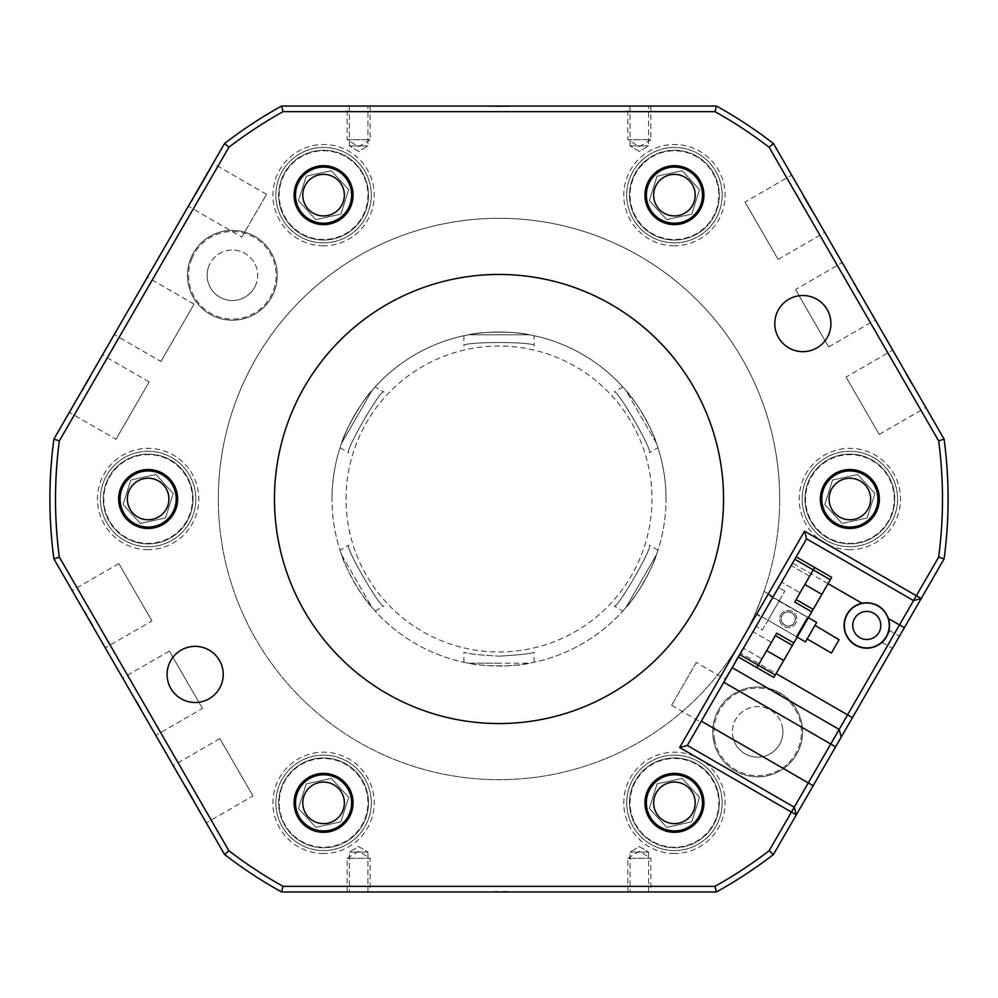 <?xml version="1.0" encoding="UTF-8"?>
<svg xmlns="http://www.w3.org/2000/svg" width="998" height="998" viewBox="0 0 998 998"><rect width="100%" height="100%" fill="white"/><g stroke="black" fill="none" stroke-linecap="round" stroke-linejoin="round"><path stroke-width="0.75" stroke-dasharray="4.99 3.74" d="M910.687 382.346L906.558 375.211L912.01 383.506L907.045 374.924L911.174 382.072M907.045 374.924L905.847 373.963L906.558 375.211M810.326 207.397L805.536 199.089L809.84 207.684M810.75 208.133L805.236 198.577L810.264 208.407M630.075 145.895L630.075 106.038L648.6 106.038L630.075 106.038L648.6 106.038L630.075 106.038L630.075 145.895L648.6 145.895L648.6 106.038L648.6 145.895L630.075 145.895L648.6 145.895L630.075 145.895L639.344 151.459L648.6 145.895L639.344 151.459L630.075 145.895M349.387 145.895L349.387 106.038L367.925 106.038L349.387 106.038L367.925 106.038L349.387 106.038L349.387 145.895L367.925 145.895L367.925 106.038L367.925 145.895L349.387 145.895L367.925 145.895L349.387 145.895L358.656 151.459L367.925 145.895L358.656 151.459L349.387 145.895M650.858 106.038L650.858 139.72L627.829 139.72L639.344 146.631L650.858 139.72L627.829 139.72L627.829 106.038L650.858 106.038L627.829 106.038M370.171 106.038L370.171 139.72L347.142 139.72L358.656 146.631L370.171 139.72L347.142 139.72L347.142 106.038L370.171 106.038L347.142 106.038M367.925 852.105L367.925 891.963L349.387 891.963L367.925 891.963L349.387 891.963L367.925 891.963L367.925 852.105L349.387 852.105L349.387 891.963L349.387 852.105L367.925 852.105L349.387 852.105L367.925 852.105L358.656 846.541L349.387 852.105L358.656 846.541L367.925 852.105M648.6 852.105L648.6 891.963L630.075 891.963L648.6 891.963L630.075 891.963L648.6 891.963L648.6 852.105L630.075 852.105L630.075 891.963L630.075 852.105L648.6 852.105L630.075 852.105L648.6 852.105L639.344 846.541L630.075 852.105L639.344 846.541L648.6 852.105M347.142 891.963L347.142 858.28L370.171 858.28L358.656 851.369L347.142 858.28L370.171 858.28L370.171 891.963L347.142 891.963L370.171 891.963M627.829 891.963L627.829 858.28L650.858 858.28L639.344 851.369L627.829 858.28L650.858 858.28L650.858 891.963L627.829 891.963L650.858 891.963M160.928 361.501L194.049 304.141L160.928 361.501L114.259 334.555L147.38 277.195L114.259 334.555M194.049 304.141L147.38 277.195M116.017 439.295L149.139 381.922L116.017 439.295L69.349 412.349L102.47 354.976L69.349 412.349M149.139 381.922L102.47 354.976M151.946 620.931L118.824 563.571L151.946 620.931L105.277 647.877L72.155 590.517L105.277 647.877M118.824 563.571L72.155 590.517M252.993 795.955L219.872 738.595L252.993 795.955L206.324 822.901L173.203 765.541L206.324 822.901M219.872 738.595L173.203 765.541M202.469 708.443L169.348 651.083L202.469 708.443L155.8 735.389L122.679 678.029L155.8 735.389M169.348 651.083L122.679 678.029M846.055 377.069L879.176 434.429L846.055 377.069L892.723 350.123L925.845 407.483L892.723 350.123M879.176 434.429L925.845 407.483M745.007 202.045L778.128 259.405L745.007 202.045L791.676 175.099L824.797 232.459L791.676 175.099M778.128 259.405L824.797 232.459M795.531 289.557L828.652 346.917L795.531 289.557L842.2 262.611L875.321 319.971L842.2 262.611M828.652 346.917L875.321 319.971M241.828 237.1L266.528 194.323L241.828 237.1L188.348 206.224L213.048 163.447L188.348 206.224M266.528 194.323L213.048 163.447M889.018 630.187L899.46 636.213L892.449 648.363L899.46 636.213M882.007 642.338L892.449 648.363M866.788 602.717A22.742 22.742 0 0 0 844.046 625.447A22.742 22.742 0 0 0 866.788 648.189A22.742 22.742 0 0 0 889.517 625.447A22.742 22.742 0 0 0 866.788 602.717M232.372 320.183A44.91 44.91 0 0 1 187.462 275.273A44.91 44.91 0 0 1 232.372 230.363A44.91 44.91 0 0 1 277.282 275.273A44.91 44.91 0 0 1 232.372 320.183A44.91 44.91 0 0 1 187.462 275.273A44.91 44.91 0 0 1 232.372 230.363A44.91 44.91 0 0 1 277.282 275.273A44.91 44.91 0 0 1 232.372 320.183M757.657 776.806A44.91 44.91 0 0 1 712.747 731.896A44.91 44.91 0 0 1 757.657 686.986A44.91 44.91 0 0 1 802.567 731.896A44.91 44.91 0 0 1 757.657 776.806A44.91 44.91 0 0 1 712.747 731.896A44.91 44.91 0 0 1 757.657 686.986A44.91 44.91 0 0 1 802.567 731.896A44.91 44.91 0 0 1 757.657 776.806M499 723.55A224.55 224.55 0 0 0 723.55 499A224.55 224.55 0 0 0 499 274.45A224.55 224.55 0 0 0 274.45 499A224.55 224.55 0 0 0 499 723.55M195.146 646.355A28.069 28.069 0 0 0 167.078 674.423A28.069 28.069 0 0 0 195.146 702.492A28.069 28.069 0 0 0 223.215 674.423A28.069 28.069 0 0 0 195.146 646.355M802.854 295.508A28.069 28.069 0 0 0 774.785 323.577A28.069 28.069 0 0 0 802.854 351.645A28.069 28.069 0 0 0 830.922 323.577A28.069 28.069 0 0 0 802.854 295.508M674.436 853.515A50.661 50.661 0 0 1 623.762 802.854A50.661 50.661 0 0 1 674.436 752.193A50.661 50.661 0 0 1 725.097 802.854A50.661 50.661 0 0 1 674.436 853.515M674.436 850.57A47.717 47.717 0 0 1 626.719 802.854A47.717 47.717 0 0 1 674.436 755.137A47.717 47.717 0 0 1 722.153 802.854A47.717 47.717 0 0 1 674.436 850.57A47.717 47.717 0 0 1 626.719 802.854A47.717 47.717 0 0 1 674.436 755.137A47.717 47.717 0 0 1 722.153 802.854A47.717 47.717 0 0 1 674.436 850.57M674.436 832.32A29.466 29.466 0 0 1 644.957 802.854A29.466 29.466 0 0 1 674.436 773.375A29.466 29.466 0 0 1 703.902 802.854A29.466 29.466 0 0 1 674.436 832.32M323.577 853.515A50.661 50.661 0 0 1 272.903 802.854A50.661 50.661 0 0 1 323.577 752.193A50.661 50.661 0 0 1 374.238 802.854A50.661 50.661 0 0 1 323.577 853.515M323.577 850.57A47.717 47.717 0 0 1 275.86 802.854A47.717 47.717 0 0 1 323.577 755.137A47.717 47.717 0 0 1 371.293 802.854A47.717 47.717 0 0 1 323.577 850.57A47.717 47.717 0 0 1 275.86 802.854A47.717 47.717 0 0 1 323.577 755.137A47.717 47.717 0 0 1 371.293 802.854A47.717 47.717 0 0 1 323.577 850.57M323.577 832.32A29.466 29.466 0 0 1 294.098 802.854A29.466 29.466 0 0 1 323.577 773.375A29.466 29.466 0 0 1 353.043 802.854A29.466 29.466 0 0 1 323.577 832.32M148.141 549.661A50.661 50.661 0 0 1 97.48 499A50.661 50.661 0 0 1 148.141 448.339A50.661 50.661 0 0 1 198.802 499A50.661 50.661 0 0 1 148.141 549.661M148.141 546.717A47.717 47.717 0 0 1 100.424 499A47.717 47.717 0 0 1 148.141 451.283A47.717 47.717 0 0 1 195.858 499A47.717 47.717 0 0 1 148.141 546.717A47.717 47.717 0 0 1 100.424 499A47.717 47.717 0 0 1 148.141 451.283A47.717 47.717 0 0 1 195.858 499A47.717 47.717 0 0 1 148.141 546.717M148.141 528.466A29.466 29.466 0 0 1 118.662 499A29.466 29.466 0 0 1 148.141 469.534A29.466 29.466 0 0 1 177.619 499A29.466 29.466 0 0 1 148.141 528.466M323.577 245.807A50.661 50.661 0 0 1 272.903 195.146A50.661 50.661 0 0 1 323.577 144.485A50.661 50.661 0 0 1 374.238 195.146A50.661 50.661 0 0 1 323.577 245.807M323.577 242.863A47.717 47.717 0 0 1 275.86 195.146A47.717 47.717 0 0 1 323.577 147.43A47.717 47.717 0 0 1 371.281 195.146A47.717 47.717 0 0 1 323.577 242.863A47.717 47.717 0 0 1 275.86 195.146A47.717 47.717 0 0 1 323.577 147.43A47.717 47.717 0 0 1 371.281 195.146A47.717 47.717 0 0 1 323.577 242.863M323.577 224.625A29.466 29.466 0 0 1 294.098 195.146A29.466 29.466 0 0 1 323.577 165.68A29.466 29.466 0 0 1 353.043 195.146A29.466 29.466 0 0 1 323.577 224.625M674.423 245.807A50.661 50.661 0 0 1 623.762 195.146A50.661 50.661 0 0 1 674.423 144.485A50.661 50.661 0 0 1 725.097 195.146A50.661 50.661 0 0 1 674.423 245.807M674.423 242.863A47.717 47.717 0 0 1 626.719 195.146A47.717 47.717 0 0 1 674.423 147.43A47.717 47.717 0 0 1 722.153 195.146A47.717 47.717 0 0 1 674.423 242.863A47.717 47.717 0 0 1 626.719 195.146A47.717 47.717 0 0 1 674.423 147.43A47.717 47.717 0 0 1 722.153 195.146A47.717 47.717 0 0 1 674.423 242.863M674.423 224.625A29.466 29.466 0 0 1 644.957 195.146A29.466 29.466 0 0 1 674.423 165.68A29.466 29.466 0 0 1 703.902 195.146A29.466 29.466 0 0 1 674.423 224.625M849.859 549.661A50.661 50.661 0 0 1 799.198 499A50.661 50.661 0 0 1 849.859 448.339A50.661 50.661 0 0 1 900.52 499A50.661 50.661 0 0 1 849.859 549.661M849.859 546.717A47.717 47.717 0 0 1 802.143 499A47.717 47.717 0 0 1 849.859 451.283A47.717 47.717 0 0 1 897.576 499A47.717 47.717 0 0 1 849.859 546.717A47.717 47.717 0 0 1 802.143 499A47.717 47.717 0 0 1 849.859 451.283A47.717 47.717 0 0 1 897.576 499A47.717 47.717 0 0 1 849.859 546.717M849.859 528.466A29.466 29.466 0 0 1 820.381 499A29.466 29.466 0 0 1 849.859 469.534A29.466 29.466 0 0 1 879.338 499A29.466 29.466 0 0 1 849.859 528.466M696.305 662.497L671.604 705.287L696.305 662.497L725.471 679.339L700.771 722.128L725.471 679.339M671.604 705.287L700.771 722.128M764.044 591.415L773.188 596.692L761.399 617.113L773.188 596.692L761.399 617.113L773.188 596.692L764.044 591.415L755.249 613.558L761.399 617.113L755.249 613.558L764.044 591.415M854.325 283.619L863.108 298.826L854.325 283.619M944.083 439.07L773.438 143.512A449.1 449.1 0 0 0 716.414 106.038L281.586 106.038A449.1 449.1 0 0 0 224.562 143.512L53.917 439.07A449.1 449.1 0 0 0 53.917 558.93L224.562 854.488A449.1 449.1 0 0 0 281.586 891.963L716.414 891.963A449.1 449.1 0 0 0 773.438 854.488L944.083 558.93A449.1 449.1 0 0 0 944.083 439.07L938.669 440.916A443.486 443.486 0 0 1 938.669 557.084L769.134 850.72A443.486 443.486 0 0 1 714.967 886.349L283.033 886.349A443.486 443.486 0 0 1 228.866 850.72L59.331 557.084A443.486 443.486 0 0 1 59.331 440.916L228.866 147.28A443.486 443.486 0 0 1 283.033 111.651L714.967 111.651A443.486 443.486 0 0 1 769.134 147.28L938.669 440.916M809.877 206.623L811.935 211.314L803.078 195.957L809.39 206.91M906.908 374.674L912.16 383.781M727.055 675.471L725.172 678.74L727.542 675.758M736.412 659.266L727.792 675.334L736.898 659.553M796.304 814.879L794.258 807.207L687.298 745.456L740.628 653.091L776.12 673.575M828.041 583.643L792.562 563.146L740.628 653.091M792.562 563.146L806.596 538.845L913.544 600.596L921.216 598.538M727.218 676.32L728.777 673.625M742.574 648.613L732.794 666.652L743.048 648.887M187.212 789.817L194.311 800.982L187.212 789.817M185.728 786.125L193.936 800.334L185.254 786.399M142.115 711.686L134.231 698.039L142.115 711.686M84.443 611.811L93.226 625.896L84.281 611.524M91.005 622.041L93.026 625.559L90.519 622.328M84.768 611.238L91.504 622.914L85.928 614.369M129.827 307.584L134.181 300.049L129.827 307.584M81.886 390.63L90.506 375.697L81.886 390.63M88.286 380.675L82.372 390.904L90.656 376.545L83.795 387.324L90.506 375.697M90.993 375.984L86.888 383.095L87.799 380.388M196.843 192.651L210.541 168.912L191.828 201.322L196.357 192.364M502.78 891.963L507.87 891.963M497.528 106.038L489.319 106.038M839.168 729.426L732.208 667.674M281.586 106.038L283.033 111.651M714.967 111.651L716.414 106.038M769.134 147.28L773.438 143.512M224.562 143.512L228.866 147.28M53.917 439.07L59.331 440.916M938.669 557.084L944.083 558.93M53.917 558.93L59.331 557.084M769.134 850.72L773.438 854.488M224.562 854.488L228.866 850.72M714.967 886.349L716.414 891.963M281.586 891.963L283.033 886.349M489.319 106.599L493.249 106.038M493.249 106.599L495.557 106.038M495.557 106.599L502.78 106.038M502.78 106.599L505.075 106.038M505.075 106.599L509.017 106.038M509.017 106.599L500.809 106.038M500.809 106.599L497.528 106.599M501.957 106.599L496.368 106.599L501.957 106.038M507.87 891.401L498.513 891.963M498.513 891.401L490.305 891.963L507.046 891.963M507.046 891.401L502.78 891.401M494.072 891.401L503.928 891.963L494.072 891.401M131.299 306.161L134.668 300.323L130.813 305.875M198.639 189.52L202.744 182.409L198.153 189.246M186.801 787.971L192.527 797.876L186.801 787.971M141.367 709.266L134.231 698.039L140.88 709.553M141.042 708.705L136.439 700.746L141.042 708.705M86.414 614.082L84.93 611.524M736.25 659.553L739.368 654.152L736.736 659.828M728.29 673.338L730.985 669.783M730.499 669.508L729.351 672.627M728.864 672.353L726.731 676.045M735.838 660.264L732.794 666.652L735.838 660.264M858.929 292.713L853.839 283.894L859.415 292.426M911.673 384.055L908.791 377.943M908.305 378.23L906.421 374.961M346.032 499A152.968 152.968 0 0 1 499 346.032A152.968 152.968 0 0 1 651.981 499A152.968 152.968 0 0 1 499 651.981A152.968 152.968 0 0 1 346.032 499M666.015 499A167.015 167.015 0 0 0 499 331.997A167.015 167.015 0 0 0 331.997 499A167.015 167.015 0 0 1 499 331.997A167.015 167.015 0 0 1 666.015 499A167.015 167.015 0 0 1 499 666.015A167.015 167.015 0 0 1 331.997 499A167.015 167.015 0 0 0 499 666.015A167.015 167.015 0 0 0 666.015 499M375.136 386.974L372.042 390.492L341.553 443.299C344.672 430.849 362.823 399.412 372.042 390.492C362.81 399.425 344.659 430.887 341.553 443.299L340.056 447.74L341.553 443.299L372.042 390.492L375.136 386.974L383.856 392.002C381.199 387.948 343.936 452.506 348.764 452.78C343.936 452.518 381.174 387.985 383.856 392.002M340.056 447.74L348.764 452.78M340.056 550.26L341.553 554.701C344.672 567.151 362.823 598.588 372.042 607.508L375.136 611.026L372.042 607.508L341.553 554.701L340.056 550.26L348.764 545.22C343.936 545.494 381.199 610.04 383.856 605.998C381.211 610.052 343.948 545.532 348.764 545.22M375.136 611.026L383.856 605.998M499 663.208L468.511 663.208C462.398 661.998 462.398 661.998 468.511 663.208C462.398 661.998 462.398 661.998 468.511 663.208C480.836 666.726 517.151 666.726 529.489 663.208C535.602 661.998 535.602 661.998 529.489 663.208C535.602 661.998 535.602 661.998 529.489 663.208L499 663.208L529.489 663.208C522.341 664.768 512.174 665.703 499 666.015C485.839 665.716 475.684 664.78 468.511 663.208L499 663.208M499 656.185C520.307 654.875 532.009 653.553 534.08 652.218C532.046 653.553 520.345 654.875 499 656.185C520.307 654.875 532.009 653.553 534.08 652.218C532.046 653.553 520.345 654.875 499 656.185C477.68 654.875 465.991 653.553 463.92 652.218C465.979 653.553 477.68 654.875 499 656.185C477.68 654.875 465.991 653.553 463.92 652.218C465.979 653.553 477.68 654.875 499 656.185M622.864 611.026L625.958 607.508L656.447 554.701C653.328 567.151 635.177 598.588 625.958 607.508C635.19 598.575 653.341 567.114 656.447 554.701L657.944 550.26L656.447 554.701L625.958 607.508L622.864 611.026L614.144 605.998C616.801 610.052 654.064 545.494 649.236 545.22C654.064 545.482 616.826 610.015 614.144 605.998M657.944 550.26L649.236 545.22M657.944 447.74L656.447 443.299C653.328 430.849 635.177 399.412 625.958 390.492L622.864 386.974L625.958 390.492L656.447 443.299L657.944 447.74L649.236 452.78C654.064 452.506 616.801 387.96 614.144 392.002C616.789 387.948 654.052 452.468 649.236 452.78M622.864 386.974L614.144 392.002M534.092 335.715L529.489 334.804L468.511 334.804C480.836 331.274 517.151 331.274 529.489 334.804C517.164 331.274 480.849 331.274 468.511 334.804L463.92 335.715L468.511 334.804L529.489 334.804L534.092 335.715L534.092 345.782C536.275 341.466 461.737 341.466 463.92 345.782C461.725 341.466 536.225 341.453 534.092 345.782M463.92 335.715L463.92 345.782M625.958 390.492C635.19 399.425 653.341 430.887 656.447 443.299L625.958 390.492M779.688 499A280.688 280.688 0 0 0 499 218.312A280.688 280.688 0 0 0 218.312 499A280.688 280.688 0 0 1 499 218.312A280.688 280.688 0 0 1 779.688 499A280.688 280.688 0 0 1 499 779.688A280.688 280.688 0 0 1 218.312 499A280.688 280.688 0 0 0 499 779.688A280.688 280.688 0 0 0 779.688 499M372.042 607.508C362.81 598.575 344.659 567.114 341.553 554.701L372.042 607.508M191.828 258.744A43.787 43.787 0 0 1 248.901 234.73A43.787 43.787 0 0 1 272.928 291.803A43.787 43.787 0 0 1 215.842 315.83A43.787 43.787 0 0 1 191.828 258.744M273.963 292.227A44.91 44.91 0 0 0 249.325 233.694A44.91 44.91 0 0 0 190.793 258.32A44.91 44.91 0 0 0 215.418 316.865A44.91 44.91 0 0 0 273.963 292.227A44.91 44.91 0 0 0 249.325 233.694A44.91 44.91 0 0 0 190.793 258.32A44.91 44.91 0 0 0 215.418 316.865A44.91 44.91 0 0 0 273.963 292.227M255.775 284.817A25.262 25.262 0 0 1 222.841 298.664A25.262 25.262 0 0 1 208.981 265.742A25.262 25.262 0 0 0 222.841 298.664A25.262 25.262 0 0 0 255.775 284.817A25.262 25.262 0 0 0 241.915 251.883A25.262 25.262 0 0 0 208.981 265.742A25.262 25.262 0 0 1 241.915 251.883A25.262 25.262 0 0 1 255.775 284.817M714.655 740.154A43.787 43.787 0 0 1 749.386 688.894A43.787 43.787 0 0 1 800.658 723.625A43.787 43.787 0 0 1 765.915 774.897A43.787 43.787 0 0 1 714.655 740.154M801.756 723.413A44.91 44.91 0 0 0 749.174 687.784A44.91 44.91 0 0 0 713.545 740.366A44.91 44.91 0 0 0 766.127 775.995A44.91 44.91 0 0 0 801.756 723.413A44.91 44.91 0 0 0 749.174 687.784A44.91 44.91 0 0 0 713.545 740.366A44.91 44.91 0 0 0 766.127 775.995A44.91 44.91 0 0 0 801.756 723.413M782.457 727.118A25.262 25.262 0 0 1 762.422 756.696A25.262 25.262 0 0 1 732.844 736.661A25.262 25.262 0 0 0 762.422 756.696A25.262 25.262 0 0 0 782.457 727.118A25.262 25.262 0 0 0 752.879 707.083A25.262 25.262 0 0 0 732.844 736.661A25.262 25.262 0 0 1 752.879 707.083A25.262 25.262 0 0 1 782.457 727.118M796.192 636.562L796.604 638.084L808.954 616.702L796.604 638.084L808.954 616.702L796.604 638.084L796.192 636.562L767.998 620.282L779.226 600.833L767.998 620.282L779.226 600.833L767.998 620.282L796.192 636.562L807.419 617.113L808.954 616.702L807.419 617.113L796.192 636.562L807.419 617.113L779.226 600.833L807.419 617.113L796.192 636.562M784.84 591.103L778.527 587.46L756.072 626.345L778.527 587.46L756.072 626.345L778.527 587.46L784.84 591.103L762.385 630L756.072 626.345L762.385 630L784.84 591.103M780.785 614.693A8.558 8.558 0 0 1 792.474 611.562A8.558 8.558 0 0 1 795.618 623.251A8.558 8.558 0 0 1 783.917 626.382A8.558 8.558 0 0 1 780.785 614.693A8.558 8.558 0 0 1 792.474 611.562A8.558 8.558 0 0 1 795.618 623.251A8.558 8.558 0 0 1 783.917 626.382A8.558 8.558 0 0 1 780.785 614.693M782.12 615.467A7.023 7.023 0 0 1 791.713 612.897A7.023 7.023 0 0 1 794.271 622.478C799.186 614.855 786.274 607.408 782.12 615.467C777.217 623.089 790.117 630.549 794.271 622.478A7.023 7.023 0 0 1 784.69 625.047A7.023 7.023 0 0 1 782.12 615.467A7.023 7.023 0 0 1 791.713 612.897A7.023 7.023 0 0 1 794.271 622.478C799.186 614.855 786.274 607.408 782.12 615.467C777.217 623.089 790.117 630.549 794.271 622.478A7.023 7.023 0 0 1 784.69 625.047A7.023 7.023 0 0 1 782.12 615.467M771.454 642.363L752.979 631.697L743.435 648.226L752.979 631.697L743.435 648.226L752.979 631.697L771.454 642.363L761.911 658.892L743.435 648.226L761.911 658.892L771.454 642.363M809.628 576.245L791.152 565.579L781.609 582.108L791.152 565.579L781.609 582.108L791.152 565.579L809.628 576.245L800.084 592.775L781.609 582.108L800.084 592.775L809.628 576.245M783.692 660.451L831.696 577.318L830.286 579.751L831.696 577.318L796.204 556.834L814.68 567.5L794.745 602.019L796.155 599.586L813.17 609.404L792.4 645.382L775.384 635.564L792.4 645.382L783.692 660.451L766.676 650.634L756.858 667.65L738.383 656.983L773.874 677.467L756.858 667.65L758.255 665.217L775.271 675.035L739.792 654.551L758.255 665.217L776.781 633.131L793.797 642.949M804.85 584.516L796.155 599.586L813.27 569.92L804.85 584.516L821.865 594.334L830.286 579.751L794.807 559.254L739.792 654.551L796.204 556.834L794.807 559.254L830.286 579.751L775.271 675.035L739.792 654.551L738.383 656.983L796.204 556.834L794.807 559.254L830.286 579.751M821.865 594.334L813.17 609.404L796.155 599.586L813.17 609.404M814.68 567.5L813.27 569.92L814.68 567.5L831.696 577.318L796.204 556.834M756.858 667.65L776.781 633.131L775.384 635.564L792.4 645.382M738.383 656.983L739.792 654.551L738.383 656.983L773.874 677.467L775.271 675.035M811.761 611.836L794.745 602.019L796.155 599.586M766.676 650.634L775.384 635.564M807.12 638.97L831.421 653.004L837.996 641.639L839.281 639.394L814.979 625.359L807.12 638.97L814.979 625.359M797.165 637.123L756.821 613.82L805.436 641.889L816.663 622.44L805.436 641.889L816.663 622.44L767.736 594.908L756.821 613.82L768.048 594.371L756.821 613.82L768.048 594.371L808.392 617.675M880.822 625.447A14.034 14.034 0 0 1 866.788 639.481A14.034 14.034 0 0 1 852.754 625.447A14.034 14.034 0 0 1 866.788 611.412A14.034 14.034 0 0 1 880.822 625.447M889.243 625.447A22.455 22.455 0 0 1 866.788 647.902A22.455 22.455 0 0 1 844.333 625.447A22.455 22.455 0 0 1 866.788 602.992A22.455 22.455 0 0 1 889.243 625.447M293.287 769.683A44.91 44.91 0 0 0 290.406 833.13A44.91 44.91 0 0 0 353.853 836.025A44.91 44.91 0 0 1 290.406 833.13A44.91 44.91 0 0 1 293.287 769.683A44.91 44.91 0 0 1 356.735 772.577A44.91 44.91 0 0 1 353.853 836.025A44.91 44.91 0 0 0 356.735 772.577A44.91 44.91 0 0 0 293.287 769.683A44.91 44.91 0 0 1 356.735 772.577A44.91 44.91 0 0 1 353.853 836.025M304.652 782.12A28.069 28.069 0 0 1 344.298 783.929A28.069 28.069 0 0 1 342.489 823.587A28.069 28.069 0 0 1 302.843 821.778A28.069 28.069 0 0 1 304.652 782.12A28.069 28.069 0 0 0 302.843 821.778A28.069 28.069 0 0 0 342.489 823.587M340.892 821.816L315.805 827.33L298.489 808.368L306.249 783.879L331.336 778.378L348.651 797.34L340.892 821.816L315.805 827.33L298.489 808.368L306.249 783.879L331.336 778.378L348.651 797.34L340.892 821.816M836.274 541.802A44.91 44.91 0 0 0 892.661 512.585A44.91 44.91 0 0 0 863.445 456.198A44.91 44.91 0 0 1 892.661 512.585A44.91 44.91 0 0 1 836.274 541.802A44.91 44.91 0 0 1 807.058 485.415A44.91 44.91 0 0 1 863.445 456.198A44.91 44.91 0 0 0 807.058 485.415A44.91 44.91 0 0 0 836.274 541.802A44.91 44.91 0 0 1 807.058 485.415A44.91 44.91 0 0 1 863.445 456.198M841.364 525.759A28.069 28.069 0 0 1 823.101 490.505A28.069 28.069 0 0 1 858.355 472.241A28.069 28.069 0 0 1 876.618 507.495A28.069 28.069 0 0 1 841.364 525.759A28.069 28.069 0 0 0 876.618 507.495A28.069 28.069 0 0 0 858.355 472.241M857.631 474.524L874.947 493.486L867.175 517.962L842.087 523.476L824.772 504.514L832.544 480.038L857.631 474.524L874.947 493.486L867.175 517.962L842.087 523.476L824.772 504.514L832.544 480.038L857.631 474.524M630.561 812.497A44.91 44.91 0 0 0 684.067 846.716A44.91 44.91 0 0 0 718.298 793.21A44.91 44.91 0 0 1 684.067 846.716A44.91 44.91 0 0 1 630.561 812.497A44.91 44.91 0 0 1 664.793 758.991A44.91 44.91 0 0 1 718.298 793.21A44.91 44.91 0 0 0 664.793 758.991A44.91 44.91 0 0 0 630.561 812.497A44.91 44.91 0 0 1 664.793 758.991A44.91 44.91 0 0 1 718.298 793.21M647.016 808.879A28.069 28.069 0 0 1 668.41 775.434A28.069 28.069 0 0 1 701.844 796.828A28.069 28.069 0 0 1 680.449 830.274A28.069 28.069 0 0 1 647.016 808.879A28.069 28.069 0 0 0 680.449 830.274A28.069 28.069 0 0 0 701.844 796.828M699.511 797.34L691.751 821.816L666.664 827.33L649.349 808.368L657.108 783.879L682.195 778.378L699.511 797.34L691.751 821.816L666.664 827.33L649.349 808.368L657.108 783.879L682.195 778.378L699.511 797.34M367.439 185.503A44.91 44.91 0 0 0 313.933 151.284A44.91 44.91 0 0 0 279.702 204.79A44.91 44.91 0 0 1 313.933 151.284A44.91 44.91 0 0 1 367.439 185.503A44.91 44.91 0 0 1 333.207 239.009A44.91 44.91 0 0 1 279.702 204.79A44.91 44.91 0 0 0 333.207 239.009A44.91 44.91 0 0 0 367.439 185.503A44.91 44.91 0 0 1 333.207 239.009A44.91 44.91 0 0 1 279.702 204.79M350.984 189.121A28.069 28.069 0 0 1 329.589 222.566A28.069 28.069 0 0 1 296.156 201.172A28.069 28.069 0 0 1 317.551 167.726A28.069 28.069 0 0 1 350.984 189.121A28.069 28.069 0 0 0 317.551 167.726A28.069 28.069 0 0 0 296.156 201.172M298.489 200.66L306.249 176.184L331.336 170.67L348.651 189.632L340.892 214.121L315.805 219.622L298.489 200.66L306.249 176.184L331.336 170.67L348.651 189.632L340.892 214.121L315.805 219.622L298.489 200.66M704.713 228.317A44.91 44.91 0 0 0 707.594 164.87A44.91 44.91 0 0 0 644.147 161.975A44.91 44.91 0 0 1 707.594 164.87A44.91 44.91 0 0 1 704.713 228.317A44.91 44.91 0 0 1 641.265 225.423A44.91 44.91 0 0 1 644.147 161.975A44.91 44.91 0 0 0 641.265 225.423A44.91 44.91 0 0 0 704.713 228.317A44.91 44.91 0 0 1 641.265 225.423A44.91 44.91 0 0 1 644.147 161.975M693.348 215.88A28.069 28.069 0 0 1 653.702 214.071A28.069 28.069 0 0 1 655.511 174.413A28.069 28.069 0 0 1 695.157 176.222A28.069 28.069 0 0 1 693.348 215.88A28.069 28.069 0 0 0 695.157 176.222A28.069 28.069 0 0 0 655.511 174.413M657.108 176.184L682.195 170.67L699.511 189.632L691.751 214.121L666.664 219.622L649.349 200.66L657.108 176.184L682.195 170.67L699.511 189.632L691.751 214.121L666.664 219.622L649.349 200.66L657.108 176.184M161.726 456.198A44.91 44.91 0 0 0 105.339 485.415A44.91 44.91 0 0 0 134.555 541.802A44.91 44.91 0 0 1 105.339 485.415A44.91 44.91 0 0 1 161.726 456.198A44.91 44.91 0 0 1 190.942 512.585A44.91 44.91 0 0 1 134.555 541.802A44.91 44.91 0 0 0 190.942 512.585A44.91 44.91 0 0 0 161.726 456.198A44.91 44.91 0 0 1 190.942 512.585A44.91 44.91 0 0 1 134.555 541.802M156.636 472.241A28.069 28.069 0 0 1 174.899 507.495A28.069 28.069 0 0 1 139.645 525.759A28.069 28.069 0 0 1 121.382 490.505A28.069 28.069 0 0 1 156.636 472.241A28.069 28.069 0 0 0 121.382 490.505A28.069 28.069 0 0 0 139.645 525.759M140.369 523.476L123.053 504.514L130.825 480.038L155.913 474.524L173.228 493.486L165.456 517.962L140.369 523.476L123.053 504.514L130.825 480.038L155.913 474.524L173.228 493.486L165.456 517.962L140.369 523.476M353.467 835.6A44.349 44.349 0 0 1 290.817 832.756A44.349 44.349 0 0 1 293.674 770.094A44.349 44.349 0 0 1 356.323 772.951A44.349 44.349 0 0 1 353.467 835.6M863.27 456.735A44.349 44.349 0 0 1 892.125 512.411A44.349 44.349 0 0 1 836.449 541.265A44.349 44.349 0 0 1 807.594 485.589A44.349 44.349 0 0 1 863.27 456.735M717.749 793.335A44.349 44.349 0 0 1 683.942 846.167A44.349 44.349 0 0 1 631.11 812.372A44.349 44.349 0 0 1 664.918 759.54A44.349 44.349 0 0 1 717.749 793.335M280.251 204.665A44.349 44.349 0 0 1 314.058 151.833A44.349 44.349 0 0 1 366.89 185.628A44.349 44.349 0 0 1 333.083 238.46A44.349 44.349 0 0 1 280.251 204.665M644.533 162.4A44.349 44.349 0 0 1 707.183 165.244A44.349 44.349 0 0 1 704.326 227.906A44.349 44.349 0 0 1 641.677 225.049A44.349 44.349 0 0 1 644.533 162.4M134.73 541.265A44.349 44.349 0 0 1 105.875 485.589A44.349 44.349 0 0 1 161.551 456.735A44.349 44.349 0 0 1 190.406 512.411A44.349 44.349 0 0 1 134.73 541.265M534.092 662.285L534.092 652.218M463.92 662.285L463.92 652.218"/><path stroke-width="1.5" d="M889.018 630.187C890.291 630.412 882.831 643.323 882.007 642.338C882.831 643.323 890.291 630.412 889.018 630.187M732.208 667.674L839.168 729.426L899.51 624.898L888.432 618.498C884.627 608.555 877.404 603.291 866.788 602.717L861.973 603.229L828.041 583.643M888.432 618.498A22.742 22.742 0 0 1 866.788 648.189A22.742 22.742 0 0 1 861.973 603.229M499 723.55A224.55 224.55 0 0 0 723.55 499A224.55 224.55 0 0 0 499 274.45A224.55 224.55 0 0 0 274.45 499A224.55 224.55 0 0 0 499 723.55M195.146 646.355A28.069 28.069 0 0 0 167.078 674.423A28.069 28.069 0 0 0 195.146 702.492A28.069 28.069 0 0 0 223.215 674.423A28.069 28.069 0 0 0 195.146 646.355M802.854 295.508A28.069 28.069 0 0 0 774.785 323.577A28.069 28.069 0 0 0 802.854 351.645A28.069 28.069 0 0 0 830.922 323.577A28.069 28.069 0 0 0 802.854 295.508M674.436 832.32A29.466 29.466 0 0 1 644.957 802.854A29.466 29.466 0 0 1 674.436 773.375A29.466 29.466 0 0 1 703.902 802.854A29.466 29.466 0 0 1 674.436 832.32M323.577 832.32A29.466 29.466 0 0 1 294.098 802.854A29.466 29.466 0 0 1 323.577 773.375A29.466 29.466 0 0 1 353.043 802.854A29.466 29.466 0 0 1 323.577 832.32M148.141 528.466A29.466 29.466 0 0 1 118.662 499A29.466 29.466 0 0 1 148.141 469.534A29.466 29.466 0 0 1 177.619 499A29.466 29.466 0 0 1 148.141 528.466M323.577 224.625A29.466 29.466 0 0 1 294.098 195.146A29.466 29.466 0 0 1 323.577 165.68A29.466 29.466 0 0 1 353.043 195.146A29.466 29.466 0 0 1 323.577 224.625M674.423 224.625A29.466 29.466 0 0 1 644.957 195.146A29.466 29.466 0 0 1 674.423 165.68A29.466 29.466 0 0 1 703.902 195.146A29.466 29.466 0 0 1 674.423 224.625M849.859 528.466A29.466 29.466 0 0 1 820.381 499A29.466 29.466 0 0 1 849.859 469.534A29.466 29.466 0 0 1 879.338 499A29.466 29.466 0 0 1 849.859 528.466M773.438 143.512L944.083 439.07A449.1 449.1 0 0 1 944.083 558.93L773.438 854.488A449.1 449.1 0 0 1 716.414 891.963L281.586 891.963A449.1 449.1 0 0 1 224.562 854.488L53.917 558.93A449.1 449.1 0 0 1 53.917 439.07L224.562 143.512A449.1 449.1 0 0 1 281.586 106.038L716.414 106.038A449.1 449.1 0 0 1 773.438 143.512L769.134 147.28A443.486 443.486 0 0 0 714.967 111.651L283.033 111.651A443.486 443.486 0 0 0 228.866 147.28L59.331 440.916A443.486 443.486 0 0 0 59.331 557.084L228.866 850.72A443.486 443.486 0 0 0 283.033 886.349L714.967 886.349A443.486 443.486 0 0 0 769.134 850.72L791.451 812.073L679.626 747.514L804.538 531.173L916.351 595.731L938.669 557.084A443.486 443.486 0 0 0 938.669 440.916L769.134 147.28M904.375 627.705L899.51 624.898L913.544 600.596L806.596 538.845L687.298 745.456L794.258 807.207L839.168 729.426L841.214 737.098L839.168 729.426M53.917 558.93L59.331 557.084M228.866 850.72L224.562 854.488M283.033 886.349L281.586 891.963M53.917 439.07L59.331 440.916M714.967 886.349L716.414 891.963M224.562 143.512L228.866 147.28M769.134 850.72L773.438 854.488M281.586 106.038L283.033 111.651M796.304 814.879L794.258 807.207L791.451 812.073L796.304 814.879M716.414 106.038L714.967 111.651M679.626 747.514L687.298 745.456M944.083 439.07L938.669 440.916M804.538 531.173L806.596 538.845M944.083 558.93L938.669 557.084M916.351 595.731L913.544 600.596L921.216 598.538L916.351 595.731M766.676 650.634L783.692 660.451L773.874 677.467L738.383 656.983M796.204 556.834L831.696 577.318L830.286 579.751L813.27 569.92L794.745 602.019L811.761 611.836L792.4 645.382L775.384 635.564M804.85 584.516L821.865 594.334L830.286 579.751M821.865 594.334L811.761 611.836M783.692 660.451L792.4 645.382M793.797 642.949L776.781 633.131L756.858 667.65M814.68 567.5L813.27 569.92L794.807 559.254L739.792 654.551L775.271 675.035M796.155 599.586L813.17 609.404M814.979 625.359L839.069 639.768L831.421 653.004L807.12 638.97M808.392 617.675L816.663 622.44L805.436 641.889L797.165 637.123M880.822 625.447A14.034 14.034 0 0 1 866.788 639.481A14.034 14.034 0 0 1 852.754 625.447A14.034 14.034 0 0 1 866.788 611.412A14.034 14.034 0 0 1 880.822 625.447M889.243 625.447A22.455 22.455 0 0 1 866.788 647.902A22.455 22.455 0 0 1 844.333 625.447A22.455 22.455 0 0 1 866.788 602.992A22.455 22.455 0 0 1 889.243 625.447M337.574 818.198A20.771 20.771 0 0 1 308.22 816.863A20.771 20.771 0 0 1 309.567 787.509A20.771 20.771 0 0 1 338.921 788.844A20.771 20.771 0 0 1 337.574 818.198M342.489 823.587A28.069 28.069 0 0 1 302.843 821.778A28.069 28.069 0 0 1 304.652 782.12A28.069 28.069 0 0 1 344.298 783.929A28.069 28.069 0 0 1 342.489 823.587M856.147 479.202A20.771 20.771 0 0 1 869.657 505.287A20.771 20.771 0 0 1 843.572 518.798A20.771 20.771 0 0 1 830.062 492.713A20.771 20.771 0 0 1 856.147 479.202M858.355 472.241A28.069 28.069 0 0 1 876.618 507.495A28.069 28.069 0 0 1 841.364 525.759A28.069 28.069 0 0 1 823.101 490.505A28.069 28.069 0 0 1 858.355 472.241M694.72 798.4A20.771 20.771 0 0 1 678.89 823.15A20.771 20.771 0 0 1 654.139 807.307A20.771 20.771 0 0 1 669.97 782.557A20.771 20.771 0 0 1 694.72 798.4M701.844 796.828A28.069 28.069 0 0 1 680.449 830.274A28.069 28.069 0 0 1 647.016 808.879A28.069 28.069 0 0 1 668.41 775.434A28.069 28.069 0 0 1 701.844 796.828M303.28 199.6A20.771 20.771 0 0 1 319.111 174.85A20.771 20.771 0 0 1 343.861 190.693A20.771 20.771 0 0 1 328.03 215.443A20.771 20.771 0 0 1 303.28 199.6M296.156 201.172A28.069 28.069 0 0 1 317.551 167.726A28.069 28.069 0 0 1 350.984 189.121A28.069 28.069 0 0 1 329.589 222.566A28.069 28.069 0 0 1 296.156 201.172M660.427 179.802A20.771 20.771 0 0 1 689.78 181.137A20.771 20.771 0 0 1 688.433 210.491A20.771 20.771 0 0 1 659.079 209.156A20.771 20.771 0 0 1 660.427 179.802M655.511 174.413A28.069 28.069 0 0 1 695.157 176.222A28.069 28.069 0 0 1 693.348 215.88A28.069 28.069 0 0 1 653.702 214.071A28.069 28.069 0 0 1 655.511 174.413M141.853 518.798A20.771 20.771 0 0 1 128.343 492.713A20.771 20.771 0 0 1 154.428 479.202A20.771 20.771 0 0 1 167.938 505.287A20.771 20.771 0 0 1 141.853 518.798M139.645 525.759A28.069 28.069 0 0 1 121.382 490.505A28.069 28.069 0 0 1 156.636 472.241A28.069 28.069 0 0 1 174.899 507.495A28.069 28.069 0 0 1 139.645 525.759M776.12 673.575L852.442 717.649M701.332 721.155L813.145 785.713M835.6 746.816L723.787 682.258M303.891 781.297A29.191 29.191 0 0 1 345.133 783.168A29.191 29.191 0 0 1 343.25 824.41A29.191 29.191 0 0 1 302.007 822.539A29.191 29.191 0 0 1 303.891 781.297M841.027 526.819A29.191 29.191 0 0 1 822.04 490.168A29.191 29.191 0 0 1 858.692 471.181A29.191 29.191 0 0 1 877.679 507.832A29.191 29.191 0 0 1 841.027 526.819M645.918 809.116A29.191 29.191 0 0 1 668.161 774.336A29.191 29.191 0 0 1 702.941 796.591A29.191 29.191 0 0 1 680.698 831.359A29.191 29.191 0 0 1 645.918 809.116M352.082 188.884A29.191 29.191 0 0 1 329.839 223.664A29.191 29.191 0 0 1 295.059 201.409A29.191 29.191 0 0 1 317.302 166.641A29.191 29.191 0 0 1 352.082 188.884M694.109 216.703A29.191 29.191 0 0 1 652.867 214.832A29.191 29.191 0 0 1 654.75 173.59A29.191 29.191 0 0 1 695.993 175.461A29.191 29.191 0 0 1 694.109 216.703M156.973 471.181A29.191 29.191 0 0 1 175.96 507.832A29.191 29.191 0 0 1 139.308 526.819A29.191 29.191 0 0 1 120.321 490.168A29.191 29.191 0 0 1 156.973 471.181"/></g></svg>
